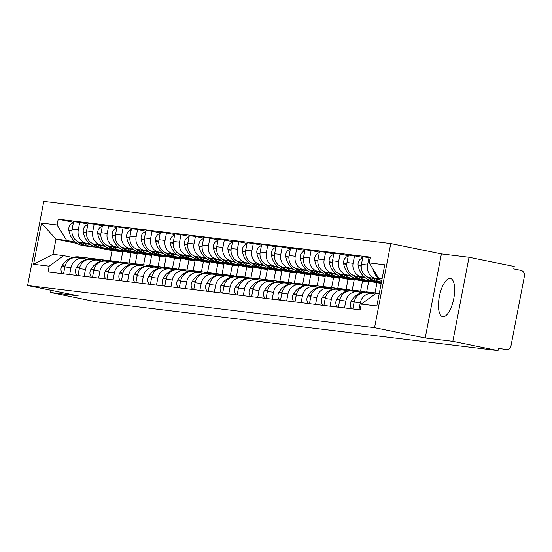 <?xml version="1.0" encoding="UTF-8"?>
<svg xmlns="http://www.w3.org/2000/svg" width="552" height="552" viewBox="0 0 552 552"><rect width="100%" height="100%" fill="white"/><g stroke="black" fill="none" stroke-linecap="round" stroke-linejoin="round"><path stroke-width="0.83" d="M442.883 316.689A19.486 7.266 -78.5 0 0 453.744 298.729A19.486 7.266 -78.5 0 0 450.466 278.47A19.486 7.266 -78.5 0 0 450.253 278.436A19.486 7.266 -78.5 0 0 439.392 296.396A19.486 7.266 -78.5 0 0 442.669 316.655A19.486 7.266 -78.5 0 0 442.883 316.689M452.84 341.364L469.034 257.26L441.407 253.899L390.761 243.556L43.794 201.404L27.6 285.515L374.566 327.667L425.212 338.01L452.84 341.364L498.035 350.596L95.813 301.73L50.618 292.498L78.246 295.858L27.6 285.515M469.034 257.26L514.236 266.485L513.76 268.941L520.805 270.377A4.996 4.637 96.9 0 1 524.4 276.207L511.035 345.607A4.996 4.637 96.9 0 1 505.894 349.637L505.549 349.582A4.996 4.637 96.9 0 0 505.894 349.637M51.039 290.297L50.618 292.498M505.549 349.582L498.511 348.146L498.035 350.596M379.314 279.16L375.836 278.45A11.488 10.66 -83.1 0 1 367.563 265.036L369.005 257.556L362.885 256.811L361.443 264.291A11.488 10.66 96.9 0 0 369.716 277.704L380.245 279.857M372.124 293.526L366.004 292.781A11.488 10.66 96.9 0 0 354.17 302.054L360.29 302.8A11.488 10.66 -83.1 0 1 372.124 293.526A11.488 10.66 -83.1 0 1 372.911 293.65L375.063 294.092M360.29 302.8L358.959 309.707M370.178 257.798L369.005 257.556M354.17 302.054L352.838 308.961M364.851 277.401L361.374 276.69A11.488 10.66 -83.1 0 1 353.101 263.276L354.536 255.797L348.415 255.058L346.98 262.531A11.488 10.66 96.9 0 0 355.253 275.945L365.783 278.098M344.496 307.954L345.828 301.04A11.488 10.66 -83.1 0 1 357.661 291.767A11.488 10.66 -83.1 0 1 358.448 291.898L361.905 292.601M362.754 257.48L354.536 255.797M357.661 291.767L351.541 291.021A11.488 10.66 96.9 0 0 339.708 300.295L338.376 307.209M350.382 275.641L346.904 274.937A11.488 10.66 -83.1 0 1 338.631 261.524L340.073 254.044L333.953 253.299L332.511 260.779A11.488 10.66 96.9 0 0 340.791 274.192L351.313 276.338M330.027 306.194L331.359 299.281A11.488 10.66 -83.1 0 1 343.192 290.007A11.488 10.66 -83.1 0 1 343.979 290.138L347.443 290.842M348.291 255.721L340.073 254.044M343.192 290.007L337.072 289.269A11.488 10.66 96.9 0 0 325.238 298.542L323.914 305.449M375.077 281.196L381.37 282.479M335.92 273.889L332.442 273.178A11.488 10.66 -83.1 0 1 324.169 259.764L325.611 252.285L319.491 251.539L318.049 259.019A11.488 10.66 96.9 0 0 326.322 272.433L336.851 274.585M381.239 283.142L366.735 280.181M315.565 304.435L316.896 297.528A11.488 10.66 -83.1 0 1 328.73 288.254A11.488 10.66 -83.1 0 1 329.516 288.379L332.98 289.089M333.822 253.961L325.611 252.285M328.73 288.254L322.609 287.509A11.488 10.66 96.9 0 0 310.776 296.783L309.444 303.69M360.615 279.436L376.968 282.776L375.029 292.877M321.457 272.129L317.98 271.418A11.488 10.66 -83.1 0 1 309.707 258.005L311.142 250.525L305.021 249.787L303.586 257.26A11.488 10.66 96.9 0 0 311.859 270.673L322.389 272.826M366.659 291.96L368.626 281.762L352.273 278.422M301.102 302.675L302.434 295.768A11.488 10.66 -83.1 0 1 314.267 286.495A11.488 10.66 -83.1 0 1 315.054 286.626L318.518 287.33M319.36 252.202L311.142 250.525M314.267 286.495L308.147 285.75A11.488 10.66 96.9 0 0 296.314 295.023L294.982 301.937M346.152 277.677L362.505 281.023L360.559 291.118M306.995 270.37L303.517 269.666A11.488 10.66 -83.1 0 1 295.237 256.252L296.679 248.773L290.559 248.027L289.117 255.507A11.488 10.66 96.9 0 0 297.397 268.921L307.919 271.067M352.197 290.2L354.163 280.009L337.803 276.669M286.64 300.923L287.965 294.009A11.488 10.66 -83.1 0 1 299.798 284.735A11.488 10.66 -83.1 0 1 300.585 284.866L304.048 285.57M304.897 250.449L296.679 248.773M299.798 284.735L293.678 283.997A11.488 10.66 96.9 0 0 281.844 293.271L280.519 300.178M331.69 275.924L348.043 279.264L346.097 289.358M292.525 268.617L289.048 267.906A11.488 10.66 -83.1 0 1 280.775 254.493L282.217 247.013L276.097 246.268L274.654 253.747A11.488 10.66 96.9 0 0 282.928 267.161L293.457 269.314M337.734 288.441L339.694 278.249L323.341 274.91M272.17 299.163L273.502 292.256A11.488 10.66 -83.1 0 1 285.336 282.983A11.488 10.66 -83.1 0 1 286.122 283.107L289.586 283.818M290.435 248.69L282.217 247.013M285.336 282.983L279.215 282.238A11.488 10.66 96.9 0 0 267.382 291.511L266.05 298.418M317.221 274.165L333.574 277.504L331.635 287.606M278.063 266.857L274.585 266.147A11.488 10.66 -83.1 0 1 266.312 252.733L267.748 245.254L261.627 244.508L260.192 251.988A11.488 10.66 96.9 0 0 268.465 265.402L278.995 267.554M323.272 286.688L325.231 276.49L308.878 273.15M257.708 297.404L259.04 290.497A11.488 10.66 -83.1 0 1 270.873 281.223A11.488 10.66 -83.1 0 1 271.66 281.354L275.124 282.058M275.965 246.93L267.748 245.254M270.873 281.223L264.753 280.478A11.488 10.66 96.9 0 0 252.919 289.752L251.588 296.665M302.758 272.405L319.111 275.752L317.165 285.846M263.601 265.098L260.123 264.387A11.488 10.66 -83.1 0 1 251.843 250.974L253.285 243.501L247.165 242.756L245.723 250.235A11.488 10.66 96.9 0 0 254.003 263.649L264.525 265.795M308.803 284.929L310.769 274.737L294.416 271.398M243.246 295.651L244.57 288.737A11.488 10.66 -83.1 0 1 256.404 279.464A11.488 10.66 -83.1 0 1 257.191 279.595L260.654 280.299M261.503 245.178L253.285 243.501M256.404 279.464L250.284 278.725A11.488 10.66 96.9 0 0 238.457 287.999L237.125 294.906M288.296 270.652L304.649 273.992L302.703 284.087M249.131 263.345L245.654 262.635A11.488 10.66 -83.1 0 1 237.381 249.221L238.823 241.742L232.702 240.996L231.26 248.476A11.488 10.66 96.9 0 0 239.533 261.889L250.063 264.042M294.34 283.169L296.3 272.978L279.947 269.638M228.776 293.892L230.108 286.985A11.488 10.66 -83.1 0 1 241.942 277.711A11.488 10.66 -83.1 0 1 242.728 277.835L246.192 278.546M247.041 243.418L238.823 241.742M241.942 277.711L235.821 276.966A11.488 10.66 96.9 0 0 223.988 286.24L222.656 293.147M273.827 268.893L290.186 272.233L288.241 282.334M234.669 261.586L231.191 260.875A11.488 10.66 -83.1 0 1 222.918 247.462L224.353 239.982L218.24 239.237L216.798 246.716A11.488 10.66 96.9 0 0 225.071 260.13L235.6 262.283M279.878 281.416L281.837 271.218L265.484 267.879M214.314 292.132L215.646 285.225A11.488 10.66 -83.1 0 1 227.479 275.952A11.488 10.66 -83.1 0 1 228.266 276.083L231.73 276.787M232.571 241.659L224.353 239.982M227.479 275.952L221.359 275.207A11.488 10.66 96.9 0 0 209.525 284.48L208.194 291.394M259.364 267.133L275.717 270.473L273.771 280.575M220.207 259.826L216.729 259.116A11.488 10.66 -83.1 0 1 208.449 245.702L209.891 238.229L203.771 237.484L202.336 244.964A11.488 10.66 96.9 0 0 210.609 258.377L221.138 260.523M265.408 279.657L267.375 269.466L251.022 266.119M199.852 290.38L201.183 283.466A11.488 10.66 -83.1 0 1 213.01 274.192A11.488 10.66 -83.1 0 1 213.797 274.323L217.26 275.027M218.109 239.906L209.891 238.229M213.01 274.192L206.897 273.454A11.488 10.66 96.9 0 0 195.063 282.727L193.731 289.634M244.902 265.381L261.255 268.72L259.309 278.815M205.737 258.074L202.26 257.363A11.488 10.66 -83.1 0 1 193.987 243.95L195.429 236.47L189.308 235.725L187.866 243.204A11.488 10.66 96.9 0 0 196.146 256.618L206.669 258.771M250.946 277.897L252.913 267.706L236.553 264.367M185.382 288.62L186.714 281.713A11.488 10.66 -83.1 0 1 198.547 272.44A11.488 10.66 -83.1 0 1 199.334 272.564L202.798 273.274M203.647 238.147L195.429 236.47M198.547 272.44L192.427 271.694A11.488 10.66 96.9 0 0 180.594 280.968L179.262 287.875M230.432 263.621L246.792 266.961L244.846 277.063M191.275 256.314L187.797 255.604A11.488 10.66 -83.1 0 1 179.524 242.19L180.966 234.71L174.846 233.965L173.404 241.445A11.488 10.66 96.9 0 0 181.677 254.858L192.206 257.011M236.484 276.145L238.443 265.947L222.09 262.607M170.92 286.861L172.252 279.954A11.488 10.66 -83.1 0 1 184.085 270.68A11.488 10.66 -83.1 0 1 184.872 270.804L188.335 271.515M189.177 236.387L180.966 234.71M184.085 270.68L177.965 269.935A11.488 10.66 96.9 0 0 166.131 279.208L164.8 286.122M215.97 261.862L232.323 265.202L230.377 275.303M176.812 254.555L173.335 253.844A11.488 10.66 -83.1 0 1 165.055 240.43L166.497 232.958L160.377 232.213L158.941 239.692A11.488 10.66 96.9 0 0 167.215 253.106L177.744 255.252M222.014 274.385L223.981 264.194L207.628 260.848M156.457 285.108L157.789 278.194A11.488 10.66 -83.1 0 1 169.623 268.921A11.488 10.66 -83.1 0 1 170.402 269.052L173.866 269.755M174.715 234.635L166.497 232.958M169.623 268.921L163.502 268.182A11.488 10.66 96.9 0 0 151.669 277.456L150.337 284.363M201.508 260.109L217.861 263.449L215.915 273.544M162.343 252.802L158.866 252.091A11.488 10.66 -83.1 0 1 150.593 238.678L152.035 231.198L145.914 230.453L144.472 237.933A11.488 10.66 96.9 0 0 152.752 251.346L163.275 253.499M207.552 272.626L209.518 262.435L193.159 259.095M141.988 283.348L143.32 276.442A11.488 10.66 -83.1 0 1 155.153 267.168A11.488 10.66 -83.1 0 1 155.94 267.292L159.404 268.003M160.252 232.875L152.035 231.198M155.153 267.168L149.033 266.423A11.488 10.66 96.9 0 0 137.2 275.696L135.875 282.603M187.038 258.35L203.398 261.689L201.452 271.791M147.881 251.043L144.403 250.332A11.488 10.66 -83.1 0 1 136.13 236.918L137.572 229.439L131.452 228.694L130.01 236.173A11.488 10.66 96.9 0 0 138.283 249.587L148.812 251.74M193.09 270.873L195.049 260.675L178.696 257.335M127.526 281.589L128.857 274.682A11.488 10.66 -83.1 0 1 140.691 265.408A11.488 10.66 -83.1 0 1 141.478 265.533L144.941 266.243M145.783 231.115L137.572 229.439M140.691 265.408L134.571 264.663A11.488 10.66 96.9 0 0 122.737 273.937L121.405 280.851M172.576 256.59L188.929 259.93L186.99 270.031M133.418 249.283L129.941 248.572A11.488 10.66 -83.1 0 1 121.668 235.159L123.103 227.679L116.983 226.941L115.547 234.421A11.488 10.66 96.9 0 0 123.82 247.834L134.35 249.98M178.62 269.114L180.587 258.922L164.234 255.576M113.063 279.836L114.395 272.923A11.488 10.66 -83.1 0 1 126.229 263.649A11.488 10.66 -83.1 0 1 127.015 263.78L130.472 264.484M131.321 229.363L123.103 227.679M126.229 263.649L120.108 262.904A11.488 10.66 96.9 0 0 108.275 272.184L106.943 279.091M158.113 254.838L174.466 258.177L172.521 268.272M118.956 247.531L115.478 246.82A11.488 10.66 -83.1 0 1 107.198 233.406L108.64 225.927L102.52 225.181L101.078 232.661A11.488 10.66 96.9 0 0 109.358 246.075L119.881 248.227M164.158 267.354L166.124 257.163L149.764 253.823M98.601 278.077L99.926 271.17A11.488 10.66 -83.1 0 1 111.759 261.896A11.488 10.66 -83.1 0 1 112.546 262.021L116.01 262.731M116.858 227.603L108.64 225.927M111.759 261.896L105.639 261.151A11.488 10.66 96.9 0 0 93.805 270.425L92.481 277.332M143.651 253.078L160.004 256.418L158.058 266.519M104.487 245.771L101.009 245.06A11.488 10.66 -83.1 0 1 92.736 231.647L94.178 224.167L88.058 223.422L86.616 230.902A11.488 10.66 96.9 0 0 94.889 244.315L105.418 246.468M149.695 265.602L151.655 255.403L135.302 252.064M84.132 276.317L85.463 269.41A11.488 10.66 -83.1 0 1 97.297 260.137A11.488 10.66 -83.1 0 1 98.084 260.261L101.547 260.972M102.396 225.844L94.178 224.167M97.297 260.137L91.177 259.392A11.488 10.66 96.9 0 0 79.343 268.665L78.011 275.579M129.182 251.319L145.535 254.658L143.596 264.76M90.024 244.012L86.547 243.301A11.488 10.66 -83.1 0 1 78.274 229.887L79.709 222.408L73.588 221.669L72.153 229.149A11.488 10.66 96.9 0 0 80.426 242.563L90.956 244.708M135.233 263.842L137.193 253.644L120.84 250.304M69.669 274.565L71.001 267.651A11.488 10.66 -83.1 0 1 82.834 258.377A11.488 10.66 -83.1 0 1 83.621 258.508L87.085 259.212M87.927 224.091L79.709 222.408M82.834 258.377L76.714 257.632A11.488 10.66 96.9 0 0 64.881 266.913L63.549 273.82M114.719 249.566L131.072 252.906L129.127 263M137.193 253.644L131.072 252.906M151.655 255.403L145.535 254.658M166.124 257.163L160.004 256.418M180.587 258.922L174.466 258.177M195.049 260.675L188.929 259.93M209.518 262.435L203.398 261.689M223.981 264.194L217.861 263.449M238.443 265.947L232.323 265.202M252.913 267.706L246.792 266.961M267.375 269.466L261.255 268.72M281.837 271.218L275.717 270.473M296.3 272.978L290.186 272.233M310.769 274.737L304.649 273.992M325.231 276.49L319.111 275.752M339.694 278.249L333.574 277.504M354.163 280.009L348.043 279.264M368.626 281.762L362.505 281.023M381.211 283.293L376.968 282.776M382.081 278.753L378.734 278.346L382.032 279.022M378.734 278.346L369.198 262.897L384.772 264.787L376.843 305.98L361.263 304.09L375.802 293.554L379.155 293.961M77.321 243.501L55.966 239.14L53.04 254.341L63.701 255.638L49.162 266.174L48.052 271.936L360.152 309.851L361.263 304.09M49.162 266.174L33.589 264.284L41.517 223.084L57.097 224.981L66.633 240.43L55.966 239.14L41.517 223.084M369.198 262.897L370.309 257.135L58.208 219.213L57.097 224.981M390.761 243.556L374.566 327.667M441.407 253.899L425.212 338.01M120.764 262.083L122.73 251.891L112.063 250.594L94.219 246.951M112.063 250.594L110.124 260.696M122.73 251.891L106.377 248.552M75.562 242.259L66.633 240.43M63.701 255.638L72.616 257.46M73.464 222.332L58.208 219.213M53.04 254.341L33.589 264.284M512.525 337.886L511.911 341.074M379.183 293.809A18.989 17.609 96.9 0 0 378.562 293.885M372.013 296.3A18.989 17.609 96.9 0 0 369.943 297.797M372.959 268.99A18.989 17.609 96.9 0 0 381.694 280.761M379.224 293.588A18.989 17.609 96.9 0 0 377.996 293.291A18.989 17.609 96.9 0 0 376.699 293.077A18.989 17.609 96.9 0 0 370.999 293.388M354.032 302.772A6.307 5.851 96.9 0 0 353.659 304.697M372.572 292.594A18.989 17.609 96.9 0 0 371.834 292.491L368.446 292.077A18.989 17.609 96.9 0 0 351.41 300.819L351.231 301.123A6.307 5.851 96.9 0 0 351.831 308.844M367.611 292.974A18.989 17.609 -83.1 0 1 373.318 292.67L376.699 293.077M373.09 278.394A18.989 17.609 96.9 0 0 381.466 281.968L378.134 281.568A18.989 17.609 -83.1 0 1 369.24 277.594M361.801 262.435A6.307 5.851 96.9 0 0 361.429 264.36M362.65 258.012A6.307 5.851 96.9 0 0 358.124 265.319L358.179 265.671A18.989 17.609 96.9 0 0 373.262 280.975L376.65 281.382A18.989 17.609 96.9 0 0 377.396 281.458M371.834 292.491A18.989 17.609 96.9 0 0 366.128 292.795M366.997 276.724A18.989 17.609 96.9 0 0 376.65 281.382M365.307 292.001A18.989 17.609 96.9 0 0 363.533 291.532A18.989 17.609 96.9 0 0 362.236 291.325A18.989 17.609 96.9 0 0 356.537 291.628M339.57 301.012A6.307 5.851 96.9 0 0 339.197 302.938M358.11 290.835A18.989 17.609 96.9 0 0 357.365 290.731L353.984 290.317A18.989 17.609 96.9 0 0 336.948 299.06L336.761 299.363A6.307 5.851 96.9 0 0 337.362 307.084M353.149 291.221A18.989 17.609 -83.1 0 1 358.848 290.911L362.236 291.325M358.627 276.635A18.989 17.609 96.9 0 0 367.052 280.216L363.671 279.809A18.989 17.609 -83.1 0 1 354.777 275.841M367.052 280.216A18.989 17.609 96.9 0 0 370.199 280.299M347.332 260.675A6.307 5.851 96.9 0 0 346.966 262.6M348.188 256.252A6.307 5.851 96.9 0 0 343.661 263.559L343.717 263.911A18.989 17.609 96.9 0 0 358.8 279.215L362.188 279.629A18.989 17.609 96.9 0 0 362.926 279.698M357.365 290.731A18.989 17.609 96.9 0 0 351.665 291.042M352.535 274.965A18.989 17.609 96.9 0 0 362.188 279.629M350.837 290.242A18.989 17.609 96.9 0 0 349.071 289.772A18.989 17.609 96.9 0 0 347.774 289.565A18.989 17.609 96.9 0 0 342.067 289.876M325.1 299.26A6.307 5.851 96.9 0 0 324.735 301.178M343.641 289.082A18.989 17.609 96.9 0 0 342.902 288.972L339.521 288.565A18.989 17.609 96.9 0 0 322.478 297.307L322.299 297.604A6.307 5.851 96.9 0 0 322.899 305.325M338.686 289.462A18.989 17.609 -83.1 0 1 344.386 289.151L347.774 289.565M344.158 274.882A18.989 17.609 96.9 0 0 352.59 278.463L349.202 278.049A18.989 17.609 -83.1 0 1 340.308 274.082M352.59 278.463A18.989 17.609 96.9 0 0 355.729 278.539M332.87 258.922A6.307 5.851 96.9 0 0 332.497 260.841M333.725 254.493A6.307 5.851 96.9 0 0 329.192 261.807L329.247 262.159A18.989 17.609 96.9 0 0 344.338 277.456L347.719 277.87A18.989 17.609 96.9 0 0 348.464 277.946M342.902 288.972A18.989 17.609 96.9 0 0 337.203 289.282M338.072 273.205A18.989 17.609 96.9 0 0 347.719 277.87M336.375 288.482A18.989 17.609 96.9 0 0 334.609 288.02A18.989 17.609 96.9 0 0 333.304 287.806A18.989 17.609 96.9 0 0 327.605 288.116M310.638 297.5A6.307 5.851 96.9 0 0 310.265 299.425M329.178 287.323A18.989 17.609 96.9 0 0 328.44 287.212L325.052 286.805A18.989 17.609 96.9 0 0 308.016 295.548L307.837 295.851A6.307 5.851 96.9 0 0 308.437 303.572M324.217 287.702A18.989 17.609 -83.1 0 1 329.923 287.399L333.304 287.806M329.696 273.123A18.989 17.609 96.9 0 0 338.121 276.704L334.74 276.297A18.989 17.609 -83.1 0 1 325.846 272.322M338.121 276.704A18.989 17.609 96.9 0 0 341.267 276.78M318.407 257.163A6.307 5.851 96.9 0 0 318.035 259.088M319.256 252.74A6.307 5.851 96.9 0 0 314.73 260.047L314.785 260.399A18.989 17.609 96.9 0 0 329.868 275.703L333.256 276.11A18.989 17.609 96.9 0 0 334.001 276.186M328.44 287.212A18.989 17.609 96.9 0 0 322.734 287.523M323.603 271.453A18.989 17.609 96.9 0 0 333.256 276.11M321.913 286.729A18.989 17.609 96.9 0 0 320.139 286.26A18.989 17.609 96.9 0 0 318.842 286.053A18.989 17.609 96.9 0 0 313.143 286.357M296.176 295.741A6.307 5.851 96.9 0 0 295.803 297.666M314.716 285.563A18.989 17.609 96.9 0 0 313.971 285.46L310.59 285.046A18.989 17.609 96.9 0 0 293.554 293.788L293.367 294.092A6.307 5.851 96.9 0 0 293.968 301.813M309.755 285.95A18.989 17.609 -83.1 0 1 315.454 285.639L318.842 286.053M315.233 271.363A18.989 17.609 96.9 0 0 323.658 274.944L320.277 274.537A18.989 17.609 -83.1 0 1 311.383 270.57M323.658 274.944A18.989 17.609 96.9 0 0 326.805 275.027M303.945 255.403A6.307 5.851 96.9 0 0 303.572 257.329M304.794 250.981A6.307 5.851 96.9 0 0 300.267 258.288L300.322 258.64A18.989 17.609 96.9 0 0 315.406 273.944L318.794 274.358A18.989 17.609 96.9 0 0 319.532 274.427M313.971 285.46A18.989 17.609 96.9 0 0 308.271 285.77M309.141 269.693A18.989 17.609 96.9 0 0 318.794 274.358M307.45 284.97A18.989 17.609 96.9 0 0 305.677 284.501A18.989 17.609 96.9 0 0 304.38 284.294A18.989 17.609 96.9 0 0 298.673 284.604M281.706 293.988A6.307 5.851 96.9 0 0 281.341 295.906M300.247 283.811A18.989 17.609 96.9 0 0 299.508 283.7L296.127 283.293A18.989 17.609 96.9 0 0 279.091 292.029L278.905 292.332A6.307 5.851 96.9 0 0 279.505 300.053M295.292 284.19A18.989 17.609 -83.1 0 1 300.992 283.88L304.38 284.294M300.764 269.611A18.989 17.609 96.9 0 0 309.196 273.192L305.808 272.778A18.989 17.609 -83.1 0 1 296.921 268.81M309.196 273.192A18.989 17.609 96.9 0 0 312.335 273.268M289.476 253.651A6.307 5.851 96.9 0 0 289.11 255.569M290.331 249.221A6.307 5.851 96.9 0 0 285.798 256.535L285.853 256.887A18.989 17.609 96.9 0 0 300.943 272.184L304.325 272.598A18.989 17.609 96.9 0 0 305.07 272.674M299.508 283.7A18.989 17.609 96.9 0 0 293.809 284.011M294.678 267.934A18.989 17.609 96.9 0 0 304.325 272.598M292.981 283.21A18.989 17.609 96.9 0 0 291.214 282.748A18.989 17.609 96.9 0 0 289.91 282.534A18.989 17.609 96.9 0 0 284.211 282.845M267.244 292.229A6.307 5.851 96.9 0 0 266.871 294.154M285.784 282.051A18.989 17.609 96.9 0 0 285.046 281.941L281.658 281.534A18.989 17.609 96.9 0 0 264.622 290.276L264.442 290.58A6.307 5.851 96.9 0 0 265.043 298.301M280.83 282.431A18.989 17.609 -83.1 0 1 286.529 282.127L289.91 282.534M286.302 267.851A18.989 17.609 96.9 0 0 294.733 271.432L291.346 271.025A18.989 17.609 -83.1 0 1 282.452 267.051M294.733 271.432A18.989 17.609 96.9 0 0 297.873 271.508M275.013 251.891A6.307 5.851 96.9 0 0 274.641 253.816M275.862 247.468A6.307 5.851 96.9 0 0 271.336 254.776L271.391 255.127A18.989 17.609 96.9 0 0 286.481 270.432L289.862 270.839A18.989 17.609 96.9 0 0 290.607 270.915M285.046 281.941A18.989 17.609 96.9 0 0 279.346 282.251M280.216 266.181A18.989 17.609 96.9 0 0 289.862 270.839M278.518 281.458A18.989 17.609 96.9 0 0 276.745 280.989A18.989 17.609 96.9 0 0 275.448 280.775A18.989 17.609 96.9 0 0 269.749 281.085M252.781 290.469A6.307 5.851 96.9 0 0 252.409 292.394M271.322 280.292A18.989 17.609 96.9 0 0 270.583 280.188L267.196 279.774A18.989 17.609 96.9 0 0 250.159 288.517L249.973 288.82A6.307 5.851 96.9 0 0 250.573 296.541M266.361 280.678A18.989 17.609 -83.1 0 1 272.067 280.368L275.448 280.775M271.839 266.092A18.989 17.609 96.9 0 0 280.264 269.673L276.883 269.266A18.989 17.609 -83.1 0 1 267.989 265.291M280.264 269.673A18.989 17.609 96.9 0 0 283.411 269.755M260.551 250.132A6.307 5.851 96.9 0 0 260.178 252.057M261.4 245.709A6.307 5.851 96.9 0 0 256.873 253.016L256.928 253.368A18.989 17.609 96.9 0 0 272.012 268.672L275.4 269.086A18.989 17.609 96.9 0 0 276.145 269.155M270.583 280.188A18.989 17.609 96.9 0 0 264.877 280.492M265.747 264.422A18.989 17.609 96.9 0 0 275.4 269.086M264.056 279.698A18.989 17.609 96.9 0 0 262.283 279.229A18.989 17.609 96.9 0 0 260.986 279.022A18.989 17.609 96.9 0 0 255.279 279.333M238.319 288.717A6.307 5.851 96.9 0 0 237.946 290.635M256.852 278.539A18.989 17.609 96.9 0 0 256.114 278.429L252.733 278.022A18.989 17.609 96.9 0 0 235.697 286.757L235.511 287.061A6.307 5.851 96.9 0 0 236.111 294.782M251.898 278.919A18.989 17.609 -83.1 0 1 257.598 278.608L260.986 279.022M257.37 264.339A18.989 17.609 96.9 0 0 265.802 267.92L262.414 267.506A18.989 17.609 -83.1 0 1 253.527 263.539M265.802 267.92A18.989 17.609 96.9 0 0 268.941 267.996M246.082 248.379A6.307 5.851 96.9 0 0 245.716 250.297M246.937 243.95A6.307 5.851 96.9 0 0 242.404 251.263L242.466 251.615A18.989 17.609 96.9 0 0 257.549 266.913L260.93 267.327A18.989 17.609 96.9 0 0 261.676 267.403M256.114 278.429A18.989 17.609 96.9 0 0 250.415 278.739M251.284 262.662A18.989 17.609 96.9 0 0 260.93 267.327M249.587 277.939A18.989 17.609 96.9 0 0 247.82 277.477A18.989 17.609 96.9 0 0 246.516 277.263A18.989 17.609 96.9 0 0 240.817 277.573M223.85 286.957A6.307 5.851 96.9 0 0 223.484 288.875M242.39 276.78A18.989 17.609 96.9 0 0 241.652 276.669L238.264 276.262A18.989 17.609 96.9 0 0 221.228 285.005L221.048 285.308A6.307 5.851 96.9 0 0 221.649 293.029M237.436 277.159A18.989 17.609 -83.1 0 1 243.135 276.856L246.516 277.263M242.908 262.579A18.989 17.609 96.9 0 0 251.339 266.161L247.952 265.747A18.989 17.609 -83.1 0 1 239.057 261.779M251.339 266.161A18.989 17.609 96.9 0 0 254.479 266.236M231.619 246.62A6.307 5.851 96.9 0 0 231.247 248.545M232.468 242.19A6.307 5.851 96.9 0 0 227.941 249.504L227.997 249.856A18.989 17.609 96.9 0 0 243.087 265.16L246.468 265.567A18.989 17.609 96.9 0 0 247.213 265.643M241.652 276.669A18.989 17.609 96.9 0 0 235.952 276.98M236.822 260.91A18.989 17.609 96.9 0 0 246.468 265.567M235.124 276.186A18.989 17.609 96.9 0 0 233.351 275.717A18.989 17.609 96.9 0 0 232.054 275.503A18.989 17.609 96.9 0 0 226.355 275.814M209.387 285.198A6.307 5.851 96.9 0 0 209.015 287.123M227.928 275.02A18.989 17.609 96.9 0 0 227.189 274.917L223.802 274.503A18.989 17.609 96.9 0 0 206.765 283.245L206.586 283.549A6.307 5.851 96.9 0 0 207.186 291.27M222.967 275.407A18.989 17.609 -83.1 0 1 228.673 275.096L232.054 275.503M228.445 260.82A18.989 17.609 96.9 0 0 236.87 264.401L233.489 263.994A18.989 17.609 -83.1 0 1 224.595 260.02M236.87 264.401A18.989 17.609 96.9 0 0 240.017 264.484M217.157 244.86A6.307 5.851 96.9 0 0 216.784 246.785M218.005 240.437A6.307 5.851 96.9 0 0 213.479 247.744L213.534 248.096A18.989 17.609 96.9 0 0 228.618 263.401L232.006 263.815A18.989 17.609 96.9 0 0 232.751 263.884M227.189 274.917A18.989 17.609 96.9 0 0 221.483 275.22M222.352 259.15A18.989 17.609 96.9 0 0 232.006 263.815M220.662 274.427A18.989 17.609 96.9 0 0 218.889 273.958A18.989 17.609 96.9 0 0 217.591 273.751A18.989 17.609 96.9 0 0 211.892 274.061M194.925 283.445A6.307 5.851 96.9 0 0 194.552 285.363M213.465 273.268A18.989 17.609 96.9 0 0 212.72 273.157L209.339 272.743A18.989 17.609 96.9 0 0 192.303 281.485L192.117 281.789A6.307 5.851 96.9 0 0 192.717 289.51M208.504 273.647A18.989 17.609 -83.1 0 1 214.204 273.337L217.591 273.751M213.983 259.067A18.989 17.609 96.9 0 0 222.408 262.648L219.02 262.234A18.989 17.609 -83.1 0 1 210.133 258.267M222.408 262.648A18.989 17.609 96.9 0 0 225.547 262.724M202.687 243.108A6.307 5.851 96.9 0 0 202.322 245.026M203.543 238.678A6.307 5.851 96.9 0 0 199.01 245.992L199.072 246.344A18.989 17.609 96.9 0 0 214.155 261.641L217.536 262.055A18.989 17.609 96.9 0 0 218.281 262.131M212.72 273.157A18.989 17.609 96.9 0 0 207.021 273.468M207.89 257.391A18.989 17.609 96.9 0 0 217.536 262.055M206.193 272.667A18.989 17.609 96.9 0 0 204.426 272.205A18.989 17.609 96.9 0 0 203.122 271.991A18.989 17.609 96.9 0 0 197.423 272.302M180.456 281.686A6.307 5.851 96.9 0 0 180.09 283.604M198.996 271.508A18.989 17.609 96.9 0 0 198.258 271.398L194.877 270.991A18.989 17.609 96.9 0 0 177.834 279.733L177.654 280.036A6.307 5.851 96.9 0 0 178.255 287.758M194.042 271.888A18.989 17.609 -83.1 0 1 199.741 271.584L203.122 271.991M199.513 257.308A18.989 17.609 96.9 0 0 207.945 260.889L204.557 260.475A18.989 17.609 -83.1 0 1 195.663 256.507M207.945 260.889A18.989 17.609 96.9 0 0 211.085 260.965M188.225 241.348A6.307 5.851 96.9 0 0 187.852 243.273M189.081 236.918A6.307 5.851 96.9 0 0 184.547 244.232L184.603 244.584A18.989 17.609 96.9 0 0 199.693 259.888L203.074 260.296A18.989 17.609 96.9 0 0 203.819 260.371M198.258 271.398A18.989 17.609 96.9 0 0 192.558 271.708M193.428 255.638A18.989 17.609 96.9 0 0 203.074 260.296M191.73 270.915A18.989 17.609 96.9 0 0 189.957 270.445A18.989 17.609 96.9 0 0 188.66 270.232A18.989 17.609 96.9 0 0 182.96 270.542M165.993 279.926A6.307 5.851 96.9 0 0 165.621 281.851M184.534 269.749A18.989 17.609 96.9 0 0 183.795 269.645L180.407 269.231A18.989 17.609 96.9 0 0 163.371 277.973L163.192 278.277A6.307 5.851 96.9 0 0 163.792 285.998M179.572 270.135A18.989 17.609 -83.1 0 1 185.279 269.825L188.66 270.232M185.051 255.548A18.989 17.609 96.9 0 0 193.476 259.13L190.095 258.722A18.989 17.609 -83.1 0 1 181.201 254.748M193.476 259.13A18.989 17.609 96.9 0 0 196.622 259.212M173.763 239.589A6.307 5.851 96.9 0 0 173.39 241.514M174.611 235.166A6.307 5.851 96.9 0 0 170.085 242.473L170.14 242.825A18.989 17.609 96.9 0 0 185.224 258.129L188.612 258.543A18.989 17.609 96.9 0 0 189.357 258.612M183.795 269.645A18.989 17.609 96.9 0 0 178.089 269.949M178.958 253.879A18.989 17.609 96.9 0 0 188.612 258.543M177.268 269.155A18.989 17.609 96.9 0 0 175.495 268.686A18.989 17.609 96.9 0 0 174.197 268.479A18.989 17.609 96.9 0 0 168.498 268.783M151.531 278.173A6.307 5.851 96.9 0 0 151.158 280.092M170.071 267.996A18.989 17.609 96.9 0 0 169.326 267.886L165.945 267.472A18.989 17.609 96.9 0 0 148.909 276.214L148.723 276.517A6.307 5.851 96.9 0 0 149.323 284.239M165.11 268.375A18.989 17.609 -83.1 0 1 170.809 268.065L174.197 268.479M170.589 253.789A18.989 17.609 96.9 0 0 179.014 257.377L175.633 256.963A18.989 17.609 -83.1 0 1 166.738 252.995M179.014 257.377A18.989 17.609 96.9 0 0 182.153 257.453M159.293 237.836A6.307 5.851 96.9 0 0 158.928 239.754M160.149 233.406A6.307 5.851 96.9 0 0 155.623 240.72L155.678 241.072A18.989 17.609 96.9 0 0 170.761 256.37L174.149 256.783A18.989 17.609 96.9 0 0 174.887 256.859M169.326 267.886A18.989 17.609 96.9 0 0 163.627 268.196M164.496 252.119A18.989 17.609 96.9 0 0 174.149 256.783M162.799 267.396A18.989 17.609 96.9 0 0 161.032 266.933A18.989 17.609 96.9 0 0 159.735 266.719A18.989 17.609 96.9 0 0 154.029 267.03M137.062 276.414A6.307 5.851 96.9 0 0 136.696 278.332M155.602 266.236A18.989 17.609 96.9 0 0 154.864 266.126L151.483 265.719A18.989 17.609 96.9 0 0 134.44 274.461L134.26 274.765A6.307 5.851 96.9 0 0 134.86 282.486M150.648 266.616A18.989 17.609 -83.1 0 1 156.347 266.312L159.735 266.719M156.119 252.036A18.989 17.609 96.9 0 0 164.551 255.617L161.163 255.203A18.989 17.609 -83.1 0 1 152.269 251.236M164.551 255.617A18.989 17.609 96.9 0 0 167.691 255.693M144.831 236.077A6.307 5.851 96.9 0 0 144.458 238.002M145.687 231.647A6.307 5.851 96.9 0 0 141.153 238.961L141.208 239.313A18.989 17.609 96.9 0 0 156.299 254.617L159.68 255.024A18.989 17.609 96.9 0 0 160.425 255.1M154.864 266.126A18.989 17.609 96.9 0 0 149.164 266.437M150.034 250.367A18.989 17.609 96.9 0 0 159.68 255.024M148.336 265.643A18.989 17.609 96.9 0 0 146.57 265.174A18.989 17.609 96.9 0 0 145.266 264.96A18.989 17.609 96.9 0 0 139.566 265.27M122.599 274.654A6.307 5.851 96.9 0 0 122.227 276.58M141.139 264.477A18.989 17.609 96.9 0 0 140.401 264.373L137.013 263.959A18.989 17.609 96.9 0 0 119.977 272.702L119.798 273.005A6.307 5.851 96.9 0 0 120.398 280.726M136.178 264.863A18.989 17.609 -83.1 0 1 141.885 264.553L145.266 264.96M141.657 250.277A18.989 17.609 96.9 0 0 150.082 253.858L146.701 253.451A18.989 17.609 -83.1 0 1 137.807 249.476M150.082 253.858A18.989 17.609 96.9 0 0 153.228 253.941M130.369 234.317A6.307 5.851 96.9 0 0 129.996 236.242M131.217 229.894A6.307 5.851 96.9 0 0 126.691 237.201L126.746 237.553A18.989 17.609 96.9 0 0 141.829 252.857L145.217 253.271A18.989 17.609 96.9 0 0 145.963 253.34M140.401 264.373A18.989 17.609 96.9 0 0 134.695 264.677M135.564 248.607A18.989 17.609 96.9 0 0 145.217 253.271M133.874 263.884A18.989 17.609 96.9 0 0 132.1 263.414A18.989 17.609 96.9 0 0 130.803 263.207A18.989 17.609 96.9 0 0 125.104 263.511M108.137 272.902A6.307 5.851 96.9 0 0 107.764 274.82M126.677 262.724A18.989 17.609 96.9 0 0 125.932 262.614L122.551 262.2A18.989 17.609 96.9 0 0 105.515 270.942L105.328 271.246A6.307 5.851 96.9 0 0 105.929 278.967M121.716 263.104A18.989 17.609 -83.1 0 1 127.415 262.793L130.803 263.207M127.195 248.517A18.989 17.609 96.9 0 0 135.619 252.105L132.238 251.691A18.989 17.609 -83.1 0 1 123.344 247.724M135.619 252.105A18.989 17.609 96.9 0 0 138.766 252.181M115.899 232.564A6.307 5.851 96.9 0 0 115.534 234.483M116.755 228.135A6.307 5.851 96.9 0 0 112.228 235.449L112.284 235.801A18.989 17.609 96.9 0 0 127.367 251.098L130.755 251.512A18.989 17.609 96.9 0 0 131.493 251.588M125.932 262.614A18.989 17.609 96.9 0 0 120.232 262.924M121.102 246.847A18.989 17.609 96.9 0 0 130.755 251.512M119.411 262.124A18.989 17.609 96.9 0 0 117.638 261.662A18.989 17.609 96.9 0 0 116.341 261.448A18.989 17.609 96.9 0 0 110.635 261.758M93.667 271.142A6.307 5.851 96.9 0 0 93.302 273.061M112.208 260.965A18.989 17.609 96.9 0 0 111.469 260.854L108.088 260.447A18.989 17.609 96.9 0 0 91.052 269.19L90.866 269.493A6.307 5.851 96.9 0 0 91.466 277.207M107.254 261.344A18.989 17.609 -83.1 0 1 112.953 261.034L116.341 261.448M112.725 246.765A18.989 17.609 96.9 0 0 121.157 250.346L117.769 249.932A18.989 17.609 -83.1 0 1 108.882 245.964M121.157 250.346A18.989 17.609 96.9 0 0 124.297 250.422M101.437 230.805A6.307 5.851 96.9 0 0 101.071 232.73M102.292 226.375A6.307 5.851 96.9 0 0 97.759 233.689L97.814 234.041A18.989 17.609 96.9 0 0 112.905 249.345L116.286 249.752A18.989 17.609 96.9 0 0 117.031 249.828M111.469 260.854A18.989 17.609 96.9 0 0 105.77 261.165M106.639 245.095A18.989 17.609 96.9 0 0 116.286 249.752M104.942 260.371A18.989 17.609 96.9 0 0 103.176 259.902A18.989 17.609 96.9 0 0 101.872 259.688A18.989 17.609 96.9 0 0 96.172 259.999M79.205 269.383A6.307 5.851 96.9 0 0 78.832 271.308M97.745 259.205A18.989 17.609 96.9 0 0 97.007 259.102L93.619 258.688A18.989 17.609 96.9 0 0 76.583 267.43L76.404 267.734A6.307 5.851 96.9 0 0 77.004 275.455M92.791 259.592A18.989 17.609 -83.1 0 1 98.491 259.281L101.872 259.688M98.263 245.005A18.989 17.609 96.9 0 0 106.688 248.586L103.307 248.179A18.989 17.609 -83.1 0 1 94.413 244.205M106.688 248.586A18.989 17.609 96.9 0 0 109.834 248.669M86.974 229.045A6.307 5.851 96.9 0 0 86.602 230.971M87.823 224.623A6.307 5.851 96.9 0 0 83.297 231.93L83.352 232.282A18.989 17.609 96.9 0 0 98.442 247.586L101.823 248A18.989 17.609 96.9 0 0 102.569 248.069M97.007 259.102A18.989 17.609 96.9 0 0 91.308 259.405M92.177 243.335A18.989 17.609 96.9 0 0 101.823 248M90.48 258.612A18.989 17.609 96.9 0 0 88.706 258.143A18.989 17.609 96.9 0 0 87.409 257.936A18.989 17.609 96.9 0 0 81.71 258.239M64.743 267.63A6.307 5.851 96.9 0 0 64.37 269.548M83.283 257.453A18.989 17.609 96.9 0 0 82.545 257.342L79.157 256.928A18.989 17.609 96.9 0 0 62.121 265.671L61.934 265.974A6.307 5.851 96.9 0 0 62.535 273.695M78.322 257.832A18.989 17.609 -83.1 0 1 84.028 257.522L87.409 257.936M83.8 243.246A18.989 17.609 96.9 0 0 92.225 246.834L88.844 246.42A18.989 17.609 -83.1 0 1 79.95 242.452M92.225 246.834A18.989 17.609 96.9 0 0 95.372 246.91M72.512 227.293A6.307 5.851 96.9 0 0 72.139 229.211M73.361 222.863A6.307 5.851 96.9 0 0 68.834 230.177L68.89 230.529A18.989 17.609 96.9 0 0 83.973 245.826L87.361 246.24A18.989 17.609 96.9 0 0 88.106 246.316M82.545 257.342A18.989 17.609 96.9 0 0 76.838 257.653M77.708 241.576A18.989 17.609 96.9 0 0 87.361 246.24M80.426 242.563L86.547 243.301M94.889 244.315L101.009 245.06M109.358 246.075L115.478 246.82M123.82 247.834L129.941 248.572M138.283 249.587L144.403 250.332M152.752 251.346L158.866 252.091M167.215 253.106L173.335 253.844M181.677 254.858L187.797 255.604M196.146 256.618L202.26 257.363M210.609 258.377L216.729 259.116M225.071 260.13L231.191 260.875M239.533 261.889L245.654 262.635M254.003 263.649L260.123 264.387M268.465 265.402L274.585 266.147M282.928 267.161L289.048 267.906M297.397 268.921L303.517 269.666M311.859 270.673L317.98 271.418M326.322 272.433L332.442 273.178M340.791 274.192L346.904 274.937M355.253 275.945L361.374 276.69M369.716 277.704L375.836 278.45M79.343 268.665L85.463 269.41M93.805 270.425L99.926 271.17M108.275 272.184L114.395 272.923M122.737 273.937L128.857 274.682M137.2 275.696L143.32 276.442M151.669 277.456L157.789 278.194M166.131 279.208L172.252 279.954M180.594 280.968L186.714 281.713M195.063 282.727L201.183 283.466M209.525 284.48L215.646 285.225M223.988 286.24L230.108 286.985M238.457 287.999L244.57 288.737M252.919 289.752L259.04 290.497M267.382 291.511L273.502 292.256M281.844 293.271L287.965 294.009M296.314 295.023L302.434 295.768M310.776 296.783L316.896 297.528M325.238 298.542L331.359 299.281M339.708 300.295L345.828 301.04M64.881 266.913L71.001 267.651M86.616 230.902L92.736 231.647M101.078 232.661L107.198 233.406M115.547 234.421L121.668 235.159M130.01 236.173L136.13 236.918M144.472 237.933L150.593 238.678M158.941 239.692L165.055 240.43M173.404 241.445L179.524 242.19M187.866 243.204L193.987 243.95M202.336 244.964L208.449 245.702M216.798 246.716L222.918 247.462M231.26 248.476L237.381 249.221M245.723 250.235L251.843 250.974M260.192 251.988L266.312 252.733M274.654 253.747L280.775 254.493M289.117 255.507L295.237 256.252M303.586 257.26L309.707 258.005M318.049 259.019L324.169 259.764M332.511 260.779L338.631 261.524M346.98 262.531L353.101 263.276M361.443 264.291L367.563 265.036M72.153 229.149L78.274 229.887M351.231 301.123L354.294 301.495M358.124 265.319L361.256 265.698M351.41 300.819L354.37 301.178M358.179 265.671L361.236 266.043M336.761 299.363L339.825 299.736M343.661 263.559L346.787 263.946M336.948 299.06L339.908 299.419M343.717 263.911L346.766 264.284M322.299 297.604L325.363 297.976M329.192 261.807L332.325 262.186M322.478 297.307L325.445 297.666M329.247 262.159L332.304 262.524M307.837 295.851L310.9 296.224M314.73 260.047L317.862 260.427M308.016 295.548L310.976 295.906M314.785 260.399L317.842 260.772M293.367 294.092L296.431 294.464M300.267 258.288L303.393 258.667M293.554 293.788L296.514 294.147M300.322 258.64L303.372 259.012M278.905 292.332L281.968 292.705M285.798 256.535L288.931 256.915M279.091 292.029L282.051 292.394M285.853 256.887L288.91 257.253M264.442 290.58L267.506 290.952M271.336 254.776L274.468 255.155M264.622 290.276L267.582 290.635M271.391 255.127L274.447 255.5M249.973 288.82L253.037 289.193M256.873 253.016L259.999 253.396M250.159 288.517L253.12 288.875M256.928 253.368L259.978 253.741M235.511 287.061L238.574 287.433M242.404 251.263L245.536 251.643M235.697 286.757L238.657 287.123M242.466 251.615L245.516 251.981M221.048 285.308L224.112 285.681M227.941 249.504L231.074 249.883M221.228 285.005L224.195 285.363M227.997 249.856L231.053 250.228M206.586 283.549L209.65 283.921M213.479 247.744L216.612 248.124M206.765 283.245L209.725 283.604M213.534 248.096L216.584 248.469M192.117 281.789L195.18 282.162M199.01 245.992L202.142 246.371M192.303 281.485L195.263 281.851M199.072 246.344L202.122 246.709M177.654 280.036L180.718 280.409M184.547 244.232L187.68 244.612M177.834 279.733L180.801 280.092M184.603 244.584L187.659 244.957M163.192 278.277L166.255 278.65M170.085 242.473L173.218 242.852M163.371 277.973L166.331 278.332M170.14 242.825L173.197 243.197M148.723 276.517L151.786 276.89M155.623 240.72L158.748 241.1M148.909 276.214L151.869 276.58M155.678 241.072L158.728 241.438M134.26 274.765L137.324 275.137M141.153 238.961L144.286 239.34M134.44 274.461L137.407 274.82M141.208 239.313L144.265 239.685M119.798 273.005L122.861 273.378M126.691 237.201L129.823 237.581M119.977 272.702L122.937 273.061M126.746 237.553L129.803 237.926M105.328 271.246L108.392 271.618M112.228 235.449L115.354 235.828M105.515 270.942L108.475 271.308M112.284 235.801L115.334 236.166M90.866 269.493L93.93 269.866M97.759 233.689L100.892 234.069M91.052 269.19L94.012 269.548M97.814 234.041L100.871 234.414M76.404 267.734L79.467 268.106M83.297 231.93L86.429 232.309M76.583 267.43L79.543 267.789M83.352 232.282L86.409 232.654M61.934 265.974L64.998 266.347M68.834 230.177L71.96 230.557M62.121 265.671L65.081 266.036M68.89 230.529L71.939 230.895"/></g></svg>
